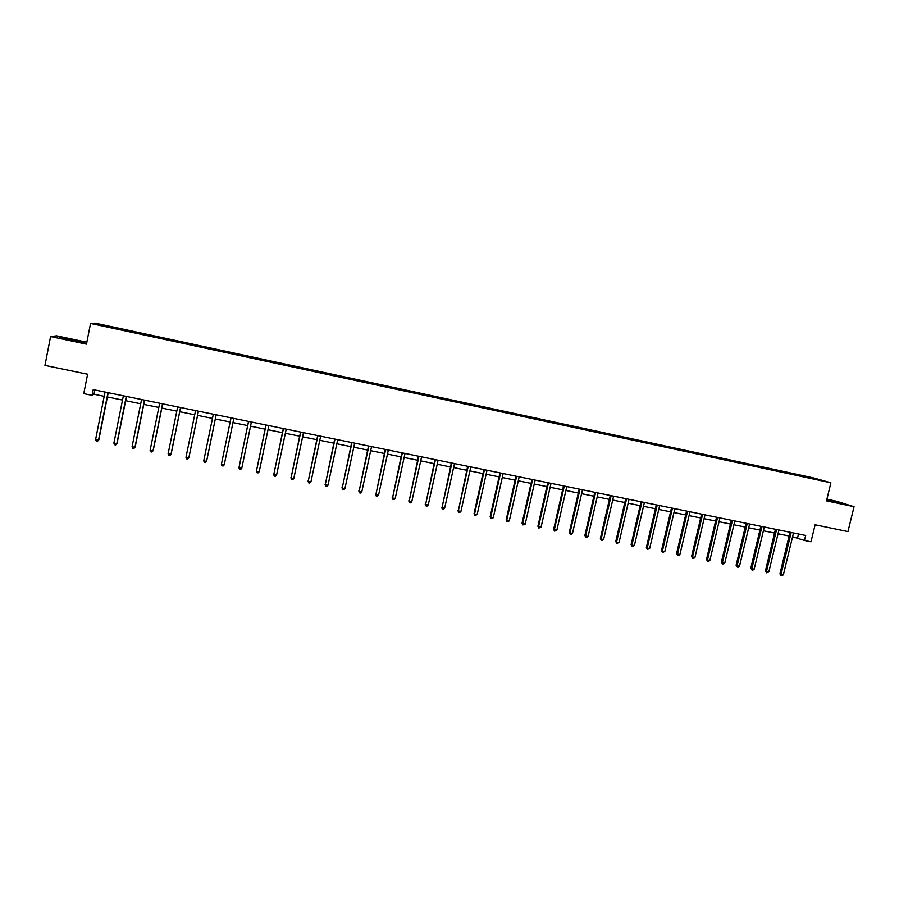 <?xml version="1.0" encoding="UTF-8"?>
<svg xmlns="http://www.w3.org/2000/svg" width="899" height="899" viewBox="0 0 899 899"><rect width="100%" height="100%" fill="white"/><g stroke="black" fill="none" stroke-linecap="round" stroke-linejoin="round"><path stroke-width="1.35" d="M86.832 342.238L56.648 335.833L50.591 336.552L44.95 365.399L87.608 374.22L83.753 393.638L92.091 395.335L94.013 394.245L104.205 396.324M813.494 477.897L95.272 323.168L90.552 323.449L830.901 482.785L813.494 477.897M830.901 482.785L826.507 500.855L854.05 506.688L836.07 501.125L826.911 499.192M854.05 506.688L847.948 531.579L815.112 524.78L810.977 541.782L804.459 540.456L805.673 535.456L93.226 389.638L92.091 395.335M115.926 328.641L224.121 351.812M115.949 328.517L95.878 324.202L117.926 328.292L117.78 329.045M224.087 351.925L815.505 478.661L117.926 328.292M135.592 332.225L135.423 332.844M153.527 336.08L153.369 336.709M171.361 339.923L171.203 340.541M189.093 343.744L188.947 344.362M206.714 347.542L206.579 348.16M248.349 356.51L248.225 357.128M265.632 360.229L265.531 360.847M282.825 363.926L282.724 364.556M299.918 367.612L299.828 368.23M316.909 371.276L316.83 371.894M333.81 374.917L333.731 375.535M350.621 378.535L350.554 379.153M367.331 382.131L367.264 382.749M383.952 385.716L383.895 386.334M400.471 389.267L400.426 389.885M416.9 392.807L416.866 393.425M433.251 396.324L433.217 396.942M449.5 399.83L449.466 400.448M465.66 403.314L465.637 403.932M481.729 406.775L481.718 407.393M497.72 410.214L497.709 410.832M513.61 413.641L513.61 414.259M529.421 417.046L529.432 417.664M545.142 420.429L545.165 421.047M560.785 423.8L560.807 424.418M576.338 427.149L576.36 427.767M591.812 430.475L591.845 431.093M607.196 433.79L607.23 434.408M622.501 437.083L622.546 437.689M637.717 440.364L637.773 440.948M652.865 443.623L652.91 444.185M50.591 336.552L86.461 344.148L90.552 323.449M792.592 536.725L804.459 540.456M107.386 396.976L122.511 400.055M125.635 400.696L140.716 403.775M143.784 404.393L158.82 407.461M161.82 408.079L176.811 411.135M179.755 411.731L194.69 414.776M197.578 415.372L212.479 418.406M215.31 418.99L230.11 422.002M232.976 422.586L247.652 425.587M250.54 426.171L265.093 429.138M267.992 429.733L282.421 432.677M285.354 433.273L299.659 436.184M302.615 436.79L316.808 439.69M319.774 440.285L333.844 443.162M336.844 443.769L350.79 446.612M353.801 447.23L367.635 450.051M370.68 450.669L384.39 453.467M387.447 454.096L401.055 456.872M404.134 457.49L417.619 460.243M420.721 460.872L434.093 463.603M437.206 464.244L450.478 466.952M453.613 467.581L466.761 470.267M469.919 470.907L482.965 473.571M486.134 474.223L499.08 476.863M502.271 477.515L515.093 480.122M518.307 480.785L531.028 483.381M534.264 484.033L546.884 486.606M550.121 487.269L562.639 489.82M565.898 490.483L578.315 493.023M581.597 493.686L593.902 496.203M597.194 496.866L609.398 499.361M612.713 500.035L624.827 502.507M628.154 503.182L640.155 505.631M643.504 506.317L655.416 508.744M658.776 509.43L670.587 511.834M673.969 512.531L685.679 514.913M689.072 515.61L700.692 517.981M704.097 518.678L715.615 521.027M719.043 521.723L730.471 524.05M733.91 524.758L745.237 527.061M748.698 527.769L759.936 530.062M763.408 530.77L774.556 533.04M778.04 533.748L789.097 536.006M97.766 324.078L98.126 324.685M117.544 328.337L117.364 328.955M798.514 533.984L797.604 537.748M94.867 389.975L94.013 394.245M783.973 471.75L783.838 472.312M769.566 468.649L769.432 469.211M755.093 465.536L754.958 466.098M740.54 462.401L740.405 462.963M725.92 459.254L725.785 459.816M711.21 456.085L711.075 456.647M696.433 452.894L696.298 453.467M681.566 449.702L681.442 450.264M666.631 446.477L666.496 447.05M651.618 443.241L651.483 443.814M636.514 439.993L636.38 440.566M621.333 436.723L621.198 437.296M606.072 433.43L605.937 434.015M590.733 430.127L590.587 430.733M575.304 426.811L575.158 427.441M559.796 423.463L559.639 424.137M544.198 420.103L544.041 420.799M528.522 416.731L528.365 417.428M512.756 413.338L512.599 414.034M496.911 409.922L496.754 410.629M480.965 406.494L480.808 407.191M464.94 403.033L464.783 403.741M448.826 399.561L448.68 400.28M432.633 396.077L432.475 396.785M416.338 392.571L416.181 393.279M399.954 389.042L399.797 389.75M383.48 385.491L383.322 386.21M366.916 381.918L366.758 382.637M350.25 378.333L350.093 379.052M333.495 374.726L333.349 375.445M316.65 371.096L316.493 371.826M299.704 367.444L299.558 368.174M282.668 363.78L282.511 364.511M265.531 360.083L265.385 360.814M248.304 356.375L248.146 357.105M206.804 347.43L206.658 348.171M189.228 343.654L189.082 344.396M171.563 339.844L171.406 340.586M153.785 336.012L153.639 336.765M135.906 332.169L135.76 332.911M826.642 500.305L842.307 503.575L826.822 499.541M59.739 337.777L84.203 342.362L59.739 337.777M60.66 337.99L73.673 339.833M790.007 532.242L779.939 573.865L781.04 574.382L791.176 532.489M783.366 574.843L781.096 575.652L781.04 574.382L783.366 574.843L793.502 532.961M781.096 575.652L779.939 573.865M835.171 502.305L826.732 499.911M826.777 499.743L840.621 503.294M71.055 340.463L69.594 340.148M78.191 341.789L65.548 339.17M73.583 340.058L83.596 342.463M775.466 529.264L765.409 571L766.476 571.517L776.601 529.5M768.814 571.978L766.544 572.798L766.476 571.517L768.814 571.978L778.95 529.983M766.544 572.798L765.409 571M760.846 526.275L750.8 568.134L751.845 568.64L761.959 526.499M754.194 569.101L752.868 570.112L751.924 569.921L751.845 568.64L754.194 569.101L764.319 526.983M751.924 569.921L750.8 568.134M746.148 523.263L736.112 565.235L737.135 565.752L747.238 523.488M739.495 566.213L738.169 567.224L737.225 567.033L737.135 565.752L739.495 566.213L749.609 523.971M737.225 567.033L736.112 565.235M731.37 520.24L721.346 562.336L722.346 562.841L732.438 520.465M724.718 563.302L722.448 564.134L722.346 562.841L724.718 563.302L734.82 520.948M722.448 564.134L721.346 562.336M716.525 517.206L706.513 559.414L707.479 559.92L717.559 517.419M709.862 560.38L708.547 561.403L707.592 561.212L707.479 559.92L709.862 560.38L719.953 517.903M707.592 561.212L706.513 559.414M701.591 514.149L691.589 556.481L692.522 556.975L702.602 514.352M694.927 557.447L693.612 558.47L692.657 558.279L692.522 556.975L694.927 557.447L705.007 514.846M692.657 558.279L691.589 556.481M686.578 511.082L676.587 553.526L677.498 554.02L687.555 511.273M679.914 554.492L678.599 555.515L677.644 555.324L677.498 554.02L679.914 554.492L689.971 511.767M677.644 555.324L676.587 553.526M671.486 507.991L661.507 550.559L662.394 551.042L672.441 508.182M664.811 551.525L662.541 552.357L662.394 551.042L664.811 551.525L674.868 508.677M662.541 552.357L661.507 550.559M656.315 504.878L646.347 547.581L647.201 548.053L657.236 505.069M649.64 548.536L647.37 549.379L647.201 548.053L649.64 548.536L659.675 505.575M647.37 549.379L646.347 547.581M641.066 501.766L631.109 544.58L631.93 545.052L641.953 501.945M634.379 545.536L632.109 546.378L631.93 545.052L634.379 545.536L644.403 502.44M632.109 546.378L631.109 544.58M625.726 498.619L615.781 541.558L616.568 542.03L626.581 498.799M619.04 542.513L616.77 543.367L616.568 542.03L619.04 542.513L629.053 499.305M616.77 543.367L615.781 541.558M610.297 495.461L600.375 538.535L601.139 538.995L611.14 495.63M603.611 539.479L602.33 540.535L601.341 540.333L601.139 538.995L603.611 539.479L613.612 496.147M601.341 540.333L600.375 538.535M594.801 492.292L584.878 535.478L585.609 535.939L595.599 492.461M588.103 536.433L586.833 537.49L585.833 537.287L585.609 535.939L588.103 536.433L598.093 492.967M585.833 537.287L584.878 535.478M579.203 489.101L569.303 532.422L570 532.871L579.979 489.258M572.506 533.365L571.236 534.422L570.236 534.22L570 532.871L572.506 533.365L582.485 489.775M570.236 534.22L569.303 532.422M563.538 485.898L553.638 529.331L554.312 529.781L564.269 486.044M556.829 530.286L554.559 531.14L554.312 529.781L556.829 530.286L566.797 486.561M554.559 531.14L553.638 529.331M547.772 482.662L537.894 526.241L538.535 526.679L548.48 482.808M541.063 527.185L538.793 528.05L538.535 526.679L541.063 527.185L551.02 483.336M538.793 528.05L537.894 526.241M531.927 479.425L522.061 523.128L522.667 523.566L532.601 479.56M525.218 524.061L522.948 524.937L522.667 523.566L525.218 524.061L535.152 480.088M522.948 524.937L522.061 523.128M515.992 476.167L506.137 519.993L506.721 520.42L516.633 476.29M509.284 520.926L507.002 521.802L506.721 520.42L509.284 520.926L519.195 476.818M507.002 521.802L506.137 519.993M499.968 472.885L490.135 516.835L490.674 517.273L500.574 473.009M493.248 517.779L490.978 518.656L490.674 517.273L493.248 517.779L503.159 473.537M490.978 518.656L490.135 516.835M483.853 469.581L474.031 513.677L474.548 514.093L484.437 469.705M477.133 514.61L474.863 515.487L474.548 514.093L477.133 514.61L487.022 470.233M474.863 515.487L474.031 513.677M467.649 466.266L458.321 510.902L468.199 466.379M460.929 511.419L459.704 512.509L458.659 512.306L458.321 510.902L460.929 511.419L470.806 466.918M458.659 512.306L457.849 510.486M451.365 462.94L442.016 507.699L451.871 463.041M444.634 508.216L443.409 509.306L442.364 509.104L442.016 507.699L444.634 508.216L454.501 463.581M442.364 509.104L441.566 507.283M434.981 459.58L425.609 504.474L435.453 459.681M428.25 504.991L427.036 506.092L425.98 505.879L425.609 504.474L428.25 504.991L438.094 460.221M425.98 505.879L425.205 504.069M418.507 456.209L409.124 501.226L418.945 456.299M411.776 501.743L410.562 502.856L409.506 502.642L409.124 501.226L411.776 501.743L421.597 456.849M409.506 502.642L408.742 500.822M401.932 452.815L392.537 497.967L402.347 452.905M395.2 498.484L393.998 499.597L392.93 499.383L392.537 497.967L395.2 498.484L405.011 453.444M392.93 499.383L392.189 497.574M385.266 449.41L375.861 494.686L385.649 449.489M378.535 495.214L377.333 496.327L376.265 496.113L375.861 494.686L378.535 495.214L388.334 450.039M376.265 496.113L375.546 494.293M368.511 445.983L359.083 491.382L368.86 446.05M361.78 491.91L360.589 493.034L359.51 492.821L359.083 491.382L361.78 491.91L371.557 446.601M359.51 492.821L358.813 491M351.666 442.533L342.216 488.067L351.97 442.589M344.924 488.595L343.733 489.719L342.654 489.506L342.216 488.067L344.924 488.595L354.678 443.151M342.654 489.506L341.98 487.685M334.72 439.06L325.247 484.73L334.99 439.117M327.978 485.258L326.798 486.393L325.708 486.179L325.247 484.73L327.978 485.258L337.709 439.678M325.708 486.179L325.045 484.359M317.673 435.577L308.188 481.37L317.909 435.622M310.93 481.909L309.75 483.044L308.66 482.83L308.188 481.37L310.93 481.909L320.651 436.184M308.66 482.83L308.02 481.01M300.536 432.071L291.029 477.998L300.727 432.104M293.782 478.538L292.624 479.673L291.523 479.459L291.029 477.998L293.782 478.538L303.491 432.666M291.523 479.459L290.905 477.639M283.297 428.542L273.768 474.605L283.455 428.565M276.544 475.144L275.386 476.29L274.274 476.077L273.768 474.605L276.544 475.144L286.23 429.138M265.958 424.991L256.417 471.188L266.07 425.013M259.204 471.739L258.047 472.885L256.934 472.672L256.417 471.188L259.204 471.739L268.868 425.587M248.517 421.417L238.954 467.75L248.596 421.44M241.764 468.3L240.617 469.458L239.494 469.244L238.954 467.75L241.764 468.3L251.405 422.013M230.976 417.833L221.401 464.3L231.021 417.844M224.222 464.85L223.087 466.019L221.952 465.794L221.401 464.3L224.222 464.85L233.841 418.417M206.579 461.378L205.444 462.547L204.309 462.322L203.736 460.827L213.333 414.214L203.736 460.827L206.579 461.378L216.176 414.799M198.409 411.169L188.824 457.894L185.969 457.333L195.555 410.585M198.443 411.169L188.925 457.58L187.711 459.063L186.565 458.838L185.969 457.333M180.542 407.505L170.979 454.377L168.102 453.815L177.665 406.921M180.609 407.517L171.113 454.074L169.866 455.557L168.72 455.332L168.102 453.815M162.562 403.831L153.021 450.849L150.133 450.287L159.674 403.235M162.674 403.853L153.201 450.545L151.92 452.028L150.762 451.804L150.133 450.287M144.481 400.122L134.962 447.297L132.063 446.724L141.57 399.527M144.638 400.156L135.187 447.005L133.872 448.489L132.704 448.264L132.063 446.724M126.287 396.403L116.803 443.724L113.881 443.151L123.365 395.807M126.489 396.448L117.061 443.432L115.713 444.915L114.544 444.69L113.881 443.151M107.992 392.661L98.519 440.128L95.586 439.555L105.048 392.054M108.228 392.706L98.834 439.847L97.44 441.33L96.272 441.094L95.586 439.555M98.834 439.847L97.44 441.33"/></g></svg>
